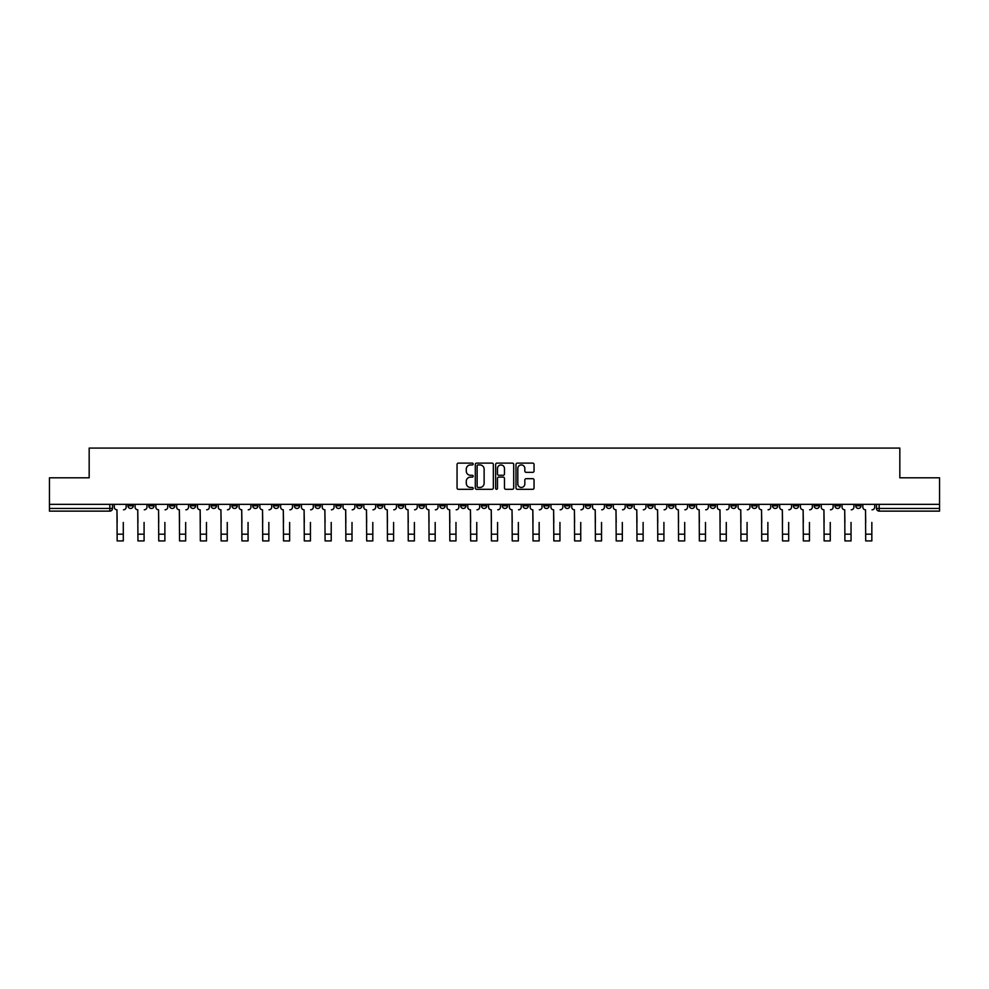 <?xml version="1.0" encoding="UTF-8"?>
<svg xmlns="http://www.w3.org/2000/svg" width="989" height="989" viewBox="0 0 989 989"><rect width="100%" height="100%" fill="white"/><g stroke="black" fill="none" stroke-linecap="round" stroke-linejoin="round"><path stroke-width="1.48" d="M473.175 464.039A0.915 0.915 0 0 0 472.26 463.124L458.352 463.124A1.31 1.31 0 0 0 457.054 464.434L457.054 487.985A1.31 1.31 0 0 0 458.352 489.295L472.26 489.295A0.915 0.915 0 0 0 473.175 488.368A0.915 0.915 0 0 0 472.26 487.453L470.455 487.453A4.191 4.191 0 0 1 466.276 483.275L466.276 481.309A4.191 4.191 0 0 1 470.455 477.118L472.26 477.118A0.915 0.915 0 0 0 473.175 476.204A0.915 0.915 0 0 0 472.26 475.289L470.455 475.289A4.191 4.191 0 0 1 466.276 471.098L466.276 469.145A4.191 4.191 0 0 1 470.455 464.954L472.26 464.954A0.915 0.915 0 0 0 473.175 464.039M814.12 504.328L814.12 505.799L819.461 505.799A2.67 2.67 0 0 1 816.79 508.457A2.67 2.67 0 0 1 814.12 505.799L814.12 504.328M689.37 504.328L689.37 505.799L694.698 505.799A2.67 2.67 0 0 1 692.028 508.457A2.67 2.67 0 0 1 689.37 505.799L689.37 504.328M668.576 504.328L668.576 505.799L673.905 505.799A2.67 2.67 0 0 1 671.234 508.457A2.67 2.67 0 0 1 668.576 505.799L668.576 504.328M543.814 504.328L543.814 505.799L549.142 505.799A2.67 2.67 0 0 1 546.484 508.457A2.67 2.67 0 0 1 543.814 505.799L543.814 504.328M523.02 504.328L523.02 505.799L528.361 505.799A2.67 2.67 0 0 1 525.691 508.457A2.67 2.67 0 0 1 523.02 505.799L523.02 504.328M502.227 504.328L502.227 505.799L507.567 505.799A2.67 2.67 0 0 1 504.897 508.457A2.67 2.67 0 0 1 502.227 505.799L502.227 504.328M460.639 504.328L460.639 505.799L465.98 505.799A2.67 2.67 0 0 1 463.309 508.457A2.67 2.67 0 0 1 460.639 505.799L460.639 504.328M419.064 505.799L419.064 504.328L419.064 505.799A2.67 2.67 0 0 0 421.722 508.457A2.67 2.67 0 0 1 419.064 505.799L424.392 505.799A2.67 2.67 0 0 1 421.722 508.457A2.67 2.67 0 0 0 424.392 505.799L424.392 504.328L424.392 505.799M398.27 505.799L398.27 504.328L398.27 505.799A2.67 2.67 0 0 0 400.928 508.457A2.67 2.67 0 0 1 398.27 505.799L403.599 505.799A2.67 2.67 0 0 1 400.928 508.457M377.477 505.799L377.477 504.328L377.477 505.799A2.67 2.67 0 0 0 380.135 508.457A2.67 2.67 0 0 1 377.477 505.799L382.805 505.799A2.67 2.67 0 0 1 380.135 508.457A2.67 2.67 0 0 0 382.805 505.799L382.805 504.328L382.805 505.799M356.683 504.328L356.683 505.799L362.011 505.799A2.67 2.67 0 0 1 359.341 508.457A2.67 2.67 0 0 1 356.683 505.799L356.683 504.328M335.889 504.328L335.889 505.799L341.217 505.799A2.67 2.67 0 0 1 338.547 508.457A2.67 2.67 0 0 1 335.889 505.799L335.889 504.328M315.095 504.328L315.095 505.799L320.424 505.799A2.67 2.67 0 0 1 317.766 508.457A2.67 2.67 0 0 1 315.095 505.799L315.095 504.328M294.302 505.799L294.302 504.328L294.302 505.799A2.67 2.67 0 0 0 296.972 508.457A2.67 2.67 0 0 1 294.302 505.799L299.63 505.799A2.67 2.67 0 0 1 296.972 508.457M252.714 505.799L252.714 504.328L252.714 505.799A2.67 2.67 0 0 0 255.385 508.457A2.67 2.67 0 0 1 252.714 505.799L258.042 505.799A2.67 2.67 0 0 1 255.385 508.457A2.67 2.67 0 0 0 258.042 505.799L258.042 504.328L258.042 505.799M231.921 505.799L231.921 504.328L231.921 505.799A2.67 2.67 0 0 0 234.591 508.457A2.67 2.67 0 0 1 231.921 505.799L237.249 505.799A2.67 2.67 0 0 1 234.591 508.457A2.67 2.67 0 0 0 237.249 505.799L237.249 504.328L237.249 505.799M211.127 505.799L211.127 504.328L211.127 505.799A2.67 2.67 0 0 0 213.797 508.457A2.67 2.67 0 0 1 211.127 505.799L216.455 505.799A2.67 2.67 0 0 1 213.797 508.457A2.67 2.67 0 0 0 216.455 505.799L216.455 504.328L216.455 505.799M190.333 505.799L190.333 504.328L190.333 505.799A2.67 2.67 0 0 0 193.003 508.457A2.67 2.67 0 0 1 190.333 505.799L195.661 505.799A2.67 2.67 0 0 1 193.003 508.457M169.539 505.799L169.539 504.328L169.539 505.799A2.67 2.67 0 0 0 172.21 508.457A2.67 2.67 0 0 1 169.539 505.799L174.88 505.799A2.67 2.67 0 0 1 172.21 508.457A2.67 2.67 0 0 0 174.88 505.799L174.88 504.328L174.88 505.799M148.746 505.799L148.746 504.328L148.746 505.799A2.67 2.67 0 0 0 151.416 508.457A2.67 2.67 0 0 1 148.746 505.799L154.086 505.799A2.67 2.67 0 0 1 151.416 508.457A2.67 2.67 0 0 0 154.086 505.799L154.086 504.328L154.086 505.799M532.737 472.346A1.31 1.31 0 0 0 534.048 471.036L534.048 464.434A1.31 1.31 0 0 0 532.737 463.124L517.296 463.124A1.31 1.31 0 0 0 515.986 464.434L515.986 487.985A1.31 1.31 0 0 0 517.296 489.295L532.737 489.295A1.31 1.31 0 0 0 534.048 487.985L534.048 479.999A1.31 1.31 0 0 0 532.737 478.688L526.123 478.688A1.31 1.31 0 0 0 524.825 479.999L524.825 483.955A3.499 3.499 0 0 1 521.327 487.453A3.499 3.499 0 0 1 517.816 483.955L517.816 468.452A3.499 3.499 0 0 1 521.327 464.954A3.499 3.499 0 0 1 524.825 468.452L524.825 471.036A1.31 1.31 0 0 0 526.123 472.346L532.737 472.346M49.45 504.328L49.45 477.811L89.171 477.811L89.171 448.079L899.829 448.079L899.829 477.811L939.55 477.811L939.55 504.328L49.45 504.328L49.45 508.457L112.499 508.457L112.499 504.328L112.499 508.457A2.67 2.67 0 0 1 109.828 511.128L49.45 511.128L49.45 508.457M493.35 464.434A1.31 1.31 0 0 0 492.052 463.124L476.611 463.124A1.31 1.31 0 0 0 475.301 464.434L475.301 487.985A1.31 1.31 0 0 0 476.611 489.295L492.052 489.295A1.31 1.31 0 0 0 493.35 487.985L493.35 464.434M496.948 463.124L512.389 463.124A1.31 1.31 0 0 1 513.699 464.434L513.699 487.985A1.31 1.31 0 0 1 512.389 489.295L505.787 489.295A1.31 1.31 0 0 1 504.477 487.985L504.477 478.429A1.31 1.31 0 0 0 503.166 477.118L498.79 477.118A1.31 1.31 0 0 0 497.479 478.429L497.479 488.368A0.915 0.915 0 0 1 496.565 489.295A0.915 0.915 0 0 1 495.65 488.368L495.65 464.434A1.31 1.31 0 0 1 496.948 463.124M876.501 504.328L876.501 508.457L939.55 508.457L939.55 511.128L879.172 511.128A2.67 2.67 0 0 1 876.501 508.457M939.55 504.328L939.55 508.457M861.048 504.328L861.048 505.799A2.67 2.67 0 0 1 858.378 508.457A2.67 2.67 0 0 1 855.708 505.799A2.67 2.67 0 0 0 858.378 508.457M855.708 504.328L855.708 505.799L861.048 505.799M840.254 504.328L840.254 505.799A2.67 2.67 0 0 1 837.584 508.457A2.67 2.67 0 0 1 834.914 505.799L840.254 505.799M834.914 504.328L834.914 505.799M819.461 504.328L819.461 505.799A2.67 2.67 0 0 1 816.79 508.457M798.667 504.328L798.667 505.799A2.67 2.67 0 0 1 795.997 508.457A2.67 2.67 0 0 1 793.339 505.799L798.667 505.799M793.339 504.328L793.339 505.799M777.873 504.328L777.873 505.799A2.67 2.67 0 0 1 775.203 508.457A2.67 2.67 0 0 1 772.545 505.799L777.873 505.799M772.545 504.328L772.545 505.799M757.08 504.328L757.08 505.799A2.67 2.67 0 0 1 754.409 508.457A2.67 2.67 0 0 1 751.751 505.799A2.67 2.67 0 0 0 754.409 508.457M751.751 504.328L751.751 505.799L757.08 505.799M736.286 504.328L736.286 505.799A2.67 2.67 0 0 1 733.615 508.457A2.67 2.67 0 0 1 730.958 505.799L736.286 505.799M730.958 504.328L730.958 505.799M715.492 504.328L715.492 505.799A2.67 2.67 0 0 1 712.822 508.457A2.67 2.67 0 0 1 710.164 505.799L715.492 505.799M710.164 504.328L710.164 505.799M694.698 504.328L694.698 505.799M673.905 504.328L673.905 505.799L673.905 504.328M653.111 504.328L653.111 505.799A2.67 2.67 0 0 1 650.453 508.457A2.67 2.67 0 0 1 647.783 505.799L653.111 505.799M647.783 504.328L647.783 505.799M632.317 504.328L632.317 505.799A2.67 2.67 0 0 1 629.659 508.457A2.67 2.67 0 0 1 626.989 505.799L632.317 505.799M626.989 504.328L626.989 505.799M611.523 504.328L611.523 505.799A2.67 2.67 0 0 1 608.865 508.457A2.67 2.67 0 0 1 606.195 505.799L611.523 505.799M606.195 504.328L606.195 505.799M590.73 504.328L590.73 505.799A2.67 2.67 0 0 1 588.072 508.457A2.67 2.67 0 0 1 585.401 505.799L590.73 505.799M585.401 504.328L585.401 505.799M569.936 504.328L569.936 505.799A2.67 2.67 0 0 1 567.278 508.457A2.67 2.67 0 0 1 564.608 505.799L569.936 505.799M564.608 504.328L564.608 505.799M549.142 504.328L549.142 505.799A2.67 2.67 0 0 1 546.484 508.457M528.361 504.328L528.361 505.799M507.567 505.799L507.567 504.328L507.567 505.799A2.67 2.67 0 0 1 504.897 508.457M486.773 504.328L486.773 505.799A2.67 2.67 0 0 1 484.103 508.457A2.67 2.67 0 0 1 481.433 505.799A2.67 2.67 0 0 0 484.103 508.457A2.67 2.67 0 0 0 486.773 505.799L481.433 505.799L481.433 504.328M465.98 505.799L465.98 504.328L465.98 505.799A2.67 2.67 0 0 1 463.309 508.457M445.186 504.328L445.186 505.799A2.67 2.67 0 0 1 442.516 508.457A2.67 2.67 0 0 1 439.858 505.799A2.67 2.67 0 0 0 442.516 508.457M439.858 504.328L439.858 505.799L445.186 505.799M403.599 504.328L403.599 505.799L403.599 504.328M362.011 505.799L362.011 504.328L362.011 505.799A2.67 2.67 0 0 1 359.341 508.457M341.217 505.799L341.217 504.328L341.217 505.799A2.67 2.67 0 0 1 338.547 508.457M320.424 505.799L320.424 504.328L320.424 505.799A2.67 2.67 0 0 1 317.766 508.457M299.63 504.328L299.63 505.799L299.63 504.328M278.836 505.799L278.836 504.328L278.836 505.799A2.67 2.67 0 0 1 276.178 508.457A2.67 2.67 0 0 1 273.508 505.799L278.836 505.799A2.67 2.67 0 0 1 276.178 508.457M273.508 504.328L273.508 505.799M195.661 504.328L195.661 505.799L195.661 504.328M133.292 504.328L133.292 505.799A2.67 2.67 0 0 1 130.622 508.457A2.67 2.67 0 0 1 127.952 505.799A2.67 2.67 0 0 0 130.622 508.457A2.67 2.67 0 0 0 133.292 505.799L133.292 504.328M127.952 504.328L127.952 505.799L133.292 505.799M109.828 504.328L109.828 511.128A2.67 2.67 0 0 0 112.499 508.457M478.046 464.954A0.915 0.915 0 0 0 477.131 465.868L477.131 486.539A0.915 0.915 0 0 0 478.046 487.453L479.949 487.453A4.191 4.191 0 0 0 484.128 483.275L484.128 469.145A4.191 4.191 0 0 0 479.949 464.954L478.046 464.954M504.477 468.514A3.499 3.499 0 0 0 500.978 465.015A3.499 3.499 0 0 0 497.479 468.514L497.479 473.978A1.31 1.31 0 0 0 498.79 475.289L503.166 475.289A1.31 1.31 0 0 0 504.477 473.978L504.477 468.514M114.291 507.134L114.291 504.328L114.291 507.134A2.67 2.67 0 0 0 116.962 509.792L117.159 522.452M116.962 509.792L117.159 540.921L123.291 540.921L123.291 522.452M126.159 507.134L126.159 504.328L126.159 507.134A2.67 2.67 0 0 1 123.489 509.792M123.291 540.921L117.159 540.921M135.085 507.134L135.085 504.328L135.085 507.134A2.67 2.67 0 0 0 137.755 509.792L137.953 522.452M137.755 509.792L137.953 540.921L144.085 540.921L144.085 522.452M146.953 507.134L146.953 504.328L146.953 507.134A2.67 2.67 0 0 1 144.283 509.792M155.879 507.134L155.879 504.328L155.879 507.134A2.67 2.67 0 0 0 158.549 509.792L158.747 522.452M158.549 509.792L158.747 540.921L164.879 540.921L164.879 522.452M167.747 507.134L167.747 504.328L167.747 507.134A2.67 2.67 0 0 1 165.076 509.792M144.085 540.921L137.953 540.921M164.879 540.921L158.747 540.921M176.672 507.134L176.672 504.328L176.672 507.134A2.67 2.67 0 0 0 179.343 509.792L179.541 522.452M179.343 509.792L179.541 540.921L185.672 540.921L185.672 522.452M188.54 507.134L188.54 504.328L188.54 507.134A2.67 2.67 0 0 1 185.87 509.792M197.466 507.134L197.466 504.328L197.466 507.134A2.67 2.67 0 0 0 200.137 509.792L200.334 522.452M200.137 509.792L200.334 540.921L206.466 540.921L206.466 522.452M209.334 507.134L209.334 504.328L209.334 507.134A2.67 2.67 0 0 1 206.664 509.792M218.26 507.134L218.26 504.328L218.26 507.134A2.67 2.67 0 0 0 220.93 509.792L221.128 522.452M220.93 509.792L221.128 540.921L227.26 540.921L227.26 522.452M230.128 507.134L230.128 504.328L230.128 507.134A2.67 2.67 0 0 1 227.458 509.792M185.672 540.921L179.541 540.921M206.466 540.921L200.334 540.921M227.26 540.921L221.128 540.921M239.054 507.134L239.054 504.328L239.054 507.134A2.67 2.67 0 0 0 241.724 509.792L241.922 522.452M241.724 509.792L241.922 540.921L248.054 540.921L248.054 522.452M250.909 507.134L250.909 504.328L250.909 507.134A2.67 2.67 0 0 1 248.251 509.792M248.054 540.921L241.922 540.921M259.847 507.134L259.847 504.328L259.847 507.134A2.67 2.67 0 0 0 262.518 509.792L262.715 522.452M262.518 509.792L262.715 540.921L268.847 540.921L268.847 522.452M271.703 507.134L271.703 504.328L271.703 507.134A2.67 2.67 0 0 1 269.045 509.792M268.847 540.921L262.715 540.921M280.641 507.134L280.641 504.328L280.641 507.134A2.67 2.67 0 0 0 283.299 509.792L283.509 522.452M283.299 509.792L283.509 540.921L289.641 540.921L289.641 522.452M292.497 507.134L292.497 504.328L292.497 507.134A2.67 2.67 0 0 1 289.839 509.792M289.641 540.921L283.509 540.921M301.435 507.134L301.435 504.328L301.435 507.134A2.67 2.67 0 0 0 304.093 509.792L304.303 522.452M304.093 509.792L304.303 540.921L310.435 540.921L310.435 522.452M313.29 507.134L313.29 504.328L313.29 507.134A2.67 2.67 0 0 1 310.633 509.792M310.435 540.921L304.303 540.921M322.229 507.134L322.229 504.328L322.229 507.134A2.67 2.67 0 0 0 324.887 509.792L325.084 522.452M324.887 509.792L325.084 540.921L331.216 540.921L331.216 522.452M334.084 507.134L334.084 504.328L334.084 507.134A2.67 2.67 0 0 1 331.426 509.792M331.216 540.921L325.084 540.921M343.022 507.134L343.022 504.328L343.022 507.134A2.67 2.67 0 0 0 345.68 509.792L345.878 522.452M345.68 509.792L345.878 540.921L352.01 540.921L352.01 522.452M354.878 507.134L354.878 504.328L354.878 507.134A2.67 2.67 0 0 1 352.22 509.792M352.01 540.921L345.878 540.921M363.816 507.134L363.816 504.328L363.816 507.134A2.67 2.67 0 0 0 366.474 509.792L366.672 522.452M366.474 509.792L366.672 540.921L372.804 540.921L372.804 522.452M375.672 507.134L375.672 504.328L375.672 507.134A2.67 2.67 0 0 1 373.014 509.792M372.804 540.921L366.672 540.921M384.61 507.134L384.61 504.328L384.61 507.134A2.67 2.67 0 0 0 387.268 509.792L387.465 522.452M387.268 509.792L387.465 540.921L393.597 540.921L393.597 522.452M396.465 507.134L396.465 504.328L396.465 507.134A2.67 2.67 0 0 1 393.795 509.792M393.597 540.921L387.465 540.921M405.391 507.134L405.391 504.328L405.391 507.134A2.67 2.67 0 0 0 408.061 509.792L408.259 522.452M408.061 509.792L408.259 540.921L414.391 540.921L414.391 522.452M417.259 507.134L417.259 504.328L417.259 507.134A2.67 2.67 0 0 1 414.589 509.792M414.391 540.921L408.259 540.921M426.185 507.134L426.185 504.328L426.185 507.134A2.67 2.67 0 0 0 428.855 509.792L429.053 522.452M428.855 509.792L429.053 540.921L435.185 540.921L435.185 522.452M438.053 507.134L438.053 504.328L438.053 507.134A2.67 2.67 0 0 1 435.383 509.792M435.185 540.921L429.053 540.921M446.979 507.134L446.979 504.328L446.979 507.134A2.67 2.67 0 0 0 449.649 509.792L449.847 522.452M449.649 509.792L449.847 540.921L455.978 540.921L455.978 522.452M458.847 507.134L458.847 504.328L458.847 507.134A2.67 2.67 0 0 1 456.176 509.792M455.978 540.921L449.847 540.921M467.772 507.134L467.772 504.328L467.772 507.134A2.67 2.67 0 0 0 470.443 509.792L470.64 522.452M470.443 509.792L470.64 540.921L476.772 540.921L476.772 522.452M479.64 507.134L479.64 504.328L479.64 507.134A2.67 2.67 0 0 1 476.97 509.792M476.772 540.921L470.64 540.921M488.566 507.134L488.566 504.328L488.566 507.134A2.67 2.67 0 0 0 491.236 509.792L491.434 522.452M491.236 509.792L491.434 540.921L497.566 540.921L497.566 522.452M500.434 507.134L500.434 504.328L500.434 507.134A2.67 2.67 0 0 1 497.764 509.792M497.566 540.921L491.434 540.921M509.36 507.134L509.36 504.328L509.36 507.134A2.67 2.67 0 0 0 512.03 509.792L512.228 522.452M512.03 509.792L512.228 540.921L518.36 540.921L518.36 522.452M521.228 507.134L521.228 504.328L521.228 507.134A2.67 2.67 0 0 1 518.557 509.792M518.36 540.921L512.228 540.921M530.153 507.134L530.153 504.328L530.153 507.134A2.67 2.67 0 0 0 532.824 509.792L533.022 522.452M532.824 509.792L533.022 540.921L539.153 540.921L539.153 522.452M542.021 507.134L542.021 504.328L542.021 507.134A2.67 2.67 0 0 1 539.351 509.792M539.153 540.921L533.022 540.921M550.947 507.134L550.947 504.328L550.947 507.134A2.67 2.67 0 0 0 553.617 509.792L553.815 522.452M553.617 509.792L553.815 540.921L559.947 540.921L559.947 522.452M562.815 507.134L562.815 504.328L562.815 507.134A2.67 2.67 0 0 1 560.145 509.792M559.947 540.921L553.815 540.921M571.741 507.134L571.741 504.328L571.741 507.134A2.67 2.67 0 0 0 574.411 509.792L574.609 522.452M574.411 509.792L574.609 540.921L580.741 540.921L580.741 522.452M583.609 507.134L583.609 504.328L583.609 507.134A2.67 2.67 0 0 1 580.939 509.792M580.741 540.921L574.609 540.921M592.535 507.134L592.535 504.328L592.535 507.134A2.67 2.67 0 0 0 595.205 509.792L595.403 522.452M595.205 509.792L595.403 540.921L601.535 540.921L601.535 522.452M604.39 507.134L604.39 504.328L604.39 507.134A2.67 2.67 0 0 1 601.732 509.792M601.535 540.921L595.403 540.921M613.328 507.134L613.328 504.328L613.328 507.134A2.67 2.67 0 0 0 615.986 509.792L616.196 522.452M615.986 509.792L616.196 540.921L622.328 540.921L622.328 522.452M625.184 507.134L625.184 504.328L625.184 507.134A2.67 2.67 0 0 1 622.526 509.792M622.328 540.921L616.196 540.921M634.122 507.134L634.122 504.328L634.122 507.134A2.67 2.67 0 0 0 636.78 509.792L636.99 522.452M636.78 509.792L636.99 540.921L643.122 540.921L643.122 522.452M645.978 507.134L645.978 504.328L645.978 507.134A2.67 2.67 0 0 1 643.32 509.792M643.122 540.921L636.99 540.921M654.916 507.134L654.916 504.328L654.916 507.134A2.67 2.67 0 0 0 657.574 509.792L657.784 522.452M657.574 509.792L657.784 540.921L663.916 540.921L663.916 522.452M666.771 507.134L666.771 504.328L666.771 507.134A2.67 2.67 0 0 1 664.114 509.792M663.916 540.921L657.784 540.921M675.71 507.134L675.71 504.328L675.71 507.134A2.67 2.67 0 0 0 678.367 509.792L678.565 522.452M678.367 509.792L678.565 540.921L684.697 540.921L684.697 522.452M687.565 507.134L687.565 504.328L687.565 507.134A2.67 2.67 0 0 1 684.907 509.792M684.697 540.921L678.565 540.921M696.503 507.134L696.503 504.328L696.503 507.134A2.67 2.67 0 0 0 699.161 509.792L699.359 522.452M699.161 509.792L699.359 540.921L705.491 540.921L705.491 522.452M708.359 507.134L708.359 504.328L708.359 507.134A2.67 2.67 0 0 1 705.701 509.792M705.491 540.921L699.359 540.921M717.297 507.134L717.297 504.328L717.297 507.134A2.67 2.67 0 0 0 719.955 509.792L720.153 522.452M719.955 509.792L720.153 540.921L726.285 540.921L726.285 522.452M729.153 507.134L729.153 504.328L729.153 507.134A2.67 2.67 0 0 1 726.482 509.792M726.285 540.921L720.153 540.921M738.091 507.134L738.091 504.328L738.091 507.134A2.67 2.67 0 0 0 740.749 509.792L740.946 522.452M740.749 509.792L740.946 540.921L747.078 540.921L747.078 522.452M749.946 507.134L749.946 504.328L749.946 507.134A2.67 2.67 0 0 1 747.276 509.792M747.078 540.921L740.946 540.921M758.872 507.134L758.872 504.328L758.872 507.134A2.67 2.67 0 0 0 761.542 509.792L761.74 522.452M761.542 509.792L761.74 540.921L767.872 540.921L767.872 522.452M770.74 507.134L770.74 504.328L770.74 507.134A2.67 2.67 0 0 1 768.07 509.792M767.872 540.921L761.74 540.921M779.666 507.134L779.666 504.328L779.666 507.134A2.67 2.67 0 0 0 782.336 509.792L782.534 522.452M782.336 509.792L782.534 540.921L788.666 540.921L788.666 522.452M791.534 507.134L791.534 504.328L791.534 507.134A2.67 2.67 0 0 1 788.863 509.792M788.666 540.921L782.534 540.921M800.46 507.134L800.46 504.328L800.46 507.134A2.67 2.67 0 0 0 803.13 509.792L803.328 522.452M803.13 509.792L803.328 540.921L809.459 540.921L809.459 522.452M812.328 507.134L812.328 504.328L812.328 507.134A2.67 2.67 0 0 1 809.657 509.792M809.459 540.921L803.328 540.921M821.253 507.134L821.253 504.328L821.253 507.134A2.67 2.67 0 0 0 823.924 509.792L824.121 522.452M823.924 509.792L824.121 540.921L830.253 540.921L830.253 522.452M833.121 507.134L833.121 504.328L833.121 507.134A2.67 2.67 0 0 1 830.451 509.792M830.253 540.921L824.121 540.921M842.047 507.134L842.047 504.328L842.047 507.134A2.67 2.67 0 0 0 844.717 509.792L844.915 522.452M844.717 509.792L844.915 540.921L851.047 540.921L851.047 522.452M853.915 507.134L853.915 504.328L853.915 507.134A2.67 2.67 0 0 1 851.245 509.792M851.047 540.921L844.915 540.921M862.841 507.134L862.841 504.328L862.841 507.134A2.67 2.67 0 0 0 865.511 509.792L865.709 522.452M865.511 509.792L865.709 540.921L871.841 540.921L871.841 522.452M874.709 507.134L874.709 504.328L874.709 507.134A2.67 2.67 0 0 1 872.038 509.792M871.841 540.921L865.709 540.921M879.172 504.328L879.172 511.128M123.291 534.184L117.159 534.184M144.085 534.184L137.953 534.184M164.879 534.184L158.747 534.184M185.672 534.184L179.541 534.184M206.466 534.184L200.334 534.184M227.26 534.184L221.128 534.184M248.054 534.184L241.922 534.184M268.847 534.184L262.715 534.184M289.641 534.184L283.509 534.184M310.435 534.184L304.303 534.184M331.216 534.184L325.084 534.184M352.01 534.184L345.878 534.184M372.804 534.184L366.672 534.184M393.597 534.184L387.465 534.184M414.391 534.184L408.259 534.184M435.185 534.184L429.053 534.184M455.978 534.184L449.847 534.184M476.772 534.184L470.64 534.184M497.566 534.184L491.434 534.184M518.36 534.184L512.228 534.184M539.153 534.184L533.022 534.184M559.947 534.184L553.815 534.184M580.741 534.184L574.609 534.184M601.535 534.184L595.403 534.184M622.328 534.184L616.196 534.184M643.122 534.184L636.99 534.184M663.916 534.184L657.784 534.184M684.697 534.184L678.565 534.184M705.491 534.184L699.359 534.184M726.285 534.184L720.153 534.184M747.078 534.184L740.946 534.184M767.872 534.184L761.74 534.184M788.666 534.184L782.534 534.184M809.459 534.184L803.328 534.184M830.253 534.184L824.121 534.184M851.047 534.184L844.915 534.184M871.841 534.184L865.709 534.184"/></g></svg>

